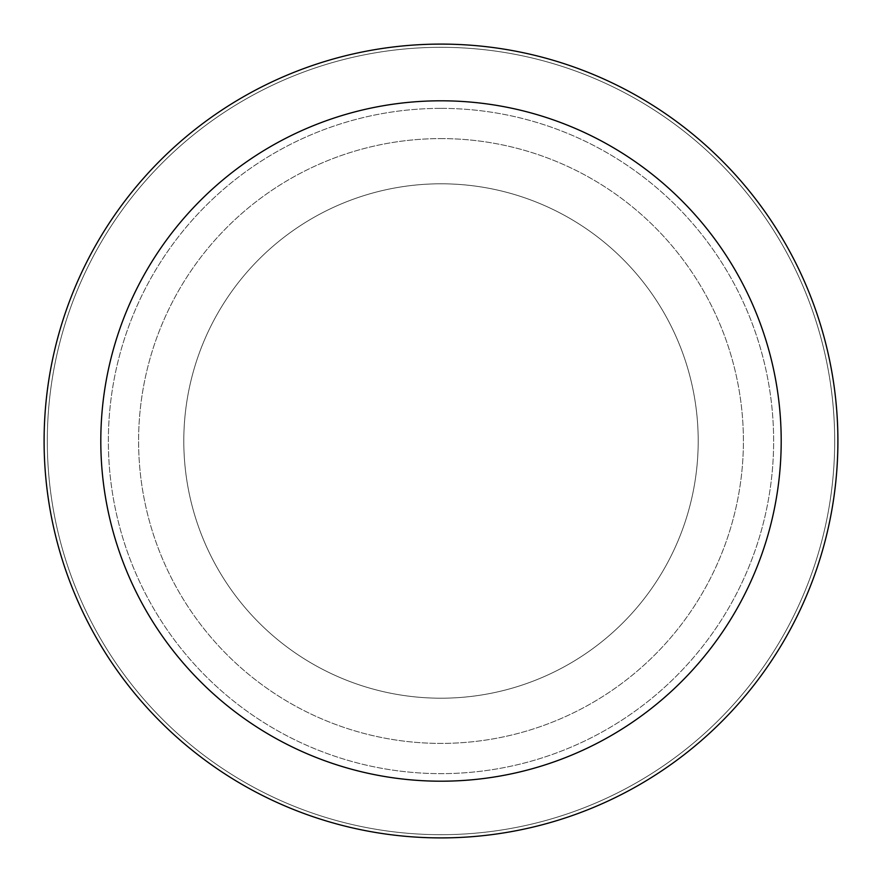 <?xml version="1.0" encoding="UTF-8"?>
<svg xmlns="http://www.w3.org/2000/svg" width="882" height="882" viewBox="0 0 882 882"><rect width="100%" height="100%" fill="white"/><g stroke="black" fill="none" stroke-linecap="round" stroke-linejoin="round"><path stroke-width="0.66" stroke-dasharray="4.41 3.31" d="M441 183.798A257.202 257.202 0 0 1 698.202 441A257.202 257.202 0 0 1 441 698.202A257.202 257.202 0 0 1 183.798 441A257.202 257.202 0 0 1 441 183.798A257.202 257.202 0 0 1 698.202 441A257.202 257.202 0 0 1 441 698.202A257.202 257.202 0 0 1 183.798 441A257.202 257.202 0 0 1 441 183.798A257.202 257.202 0 0 1 698.202 441A257.202 257.202 0 0 1 441 698.202A257.202 257.202 0 0 1 183.798 441A257.202 257.202 0 0 1 441 183.798A257.202 257.202 0 0 1 698.202 441A257.202 257.202 0 0 1 441 698.202A257.202 257.202 0 0 1 183.798 441A257.202 257.202 0 0 1 441 183.798M441 108.365A332.635 332.635 0 0 1 773.635 441A332.635 332.635 0 0 1 441 773.635A332.635 332.635 0 0 1 108.365 441A332.635 332.635 0 0 1 441 108.365A332.635 332.635 0 0 1 773.635 441A332.635 332.635 0 0 1 441 773.635A332.635 332.635 0 0 1 108.365 441A332.635 332.635 0 0 1 441 108.365M441 138.595A302.405 302.405 0 0 1 743.405 441A302.405 302.405 0 0 1 441 743.405A302.405 302.405 0 0 1 138.595 441A302.405 302.405 0 0 1 441 138.595A302.405 302.405 0 0 1 743.405 441A302.405 302.405 0 0 1 441 743.405A302.405 302.405 0 0 1 138.595 441A302.405 302.405 0 0 1 441 138.595M441 47.308A393.692 393.692 0 0 1 834.692 441A393.692 393.692 0 0 1 441 834.692A393.692 393.692 0 0 1 47.308 441A393.692 393.692 0 0 1 441 47.308A393.692 393.692 0 0 1 834.692 441A393.692 393.692 0 0 1 441 834.692A393.692 393.692 0 0 1 47.308 441A393.692 393.692 0 0 1 441 47.308A393.692 393.692 0 0 1 834.692 441A393.692 393.692 0 0 1 441 834.692A393.692 393.692 0 0 1 47.308 441A393.692 393.692 0 0 1 441 47.308M441 44.1A396.9 396.9 0 0 1 837.9 441A396.9 396.9 0 0 1 441 837.9A396.9 396.9 0 0 1 44.1 441A396.9 396.9 0 0 1 441 44.1"/><path stroke-width="1.32" d="M441 44.1A396.9 396.9 0 0 1 837.9 441A396.9 396.9 0 0 1 441 837.9A396.9 396.9 0 0 1 44.1 441A396.9 396.9 0 0 1 441 44.1M441 100.802A340.198 340.198 0 0 1 781.198 441A340.198 340.198 0 0 1 441 781.198A340.198 340.198 0 0 1 100.802 441A340.198 340.198 0 0 1 441 100.802"/></g></svg>
